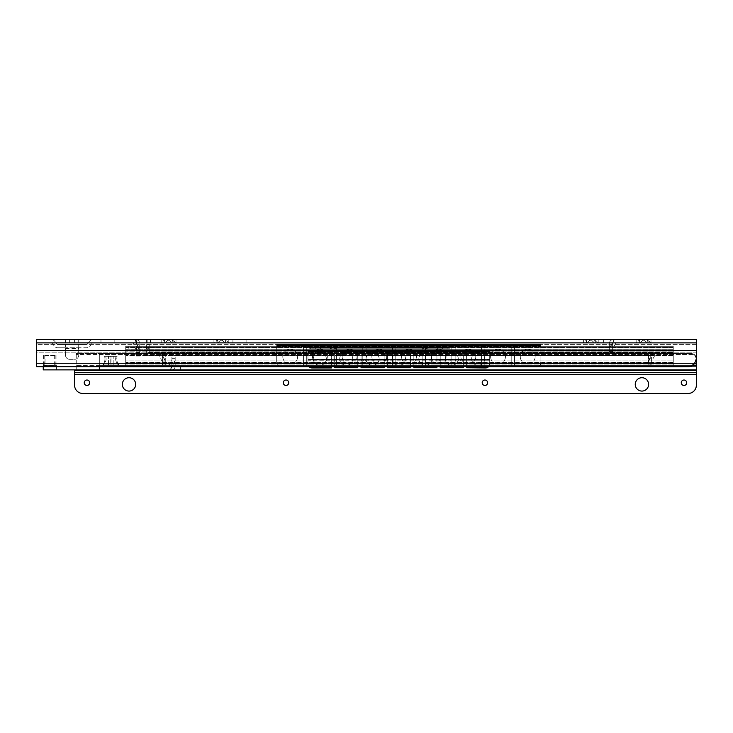 <?xml version="1.0" encoding="UTF-8"?>
<svg xmlns="http://www.w3.org/2000/svg" width="733" height="733" viewBox="0 0 733 733"><rect width="100%" height="100%" fill="white"/><g stroke="black" fill="none" stroke-linecap="round" stroke-linejoin="round"><path stroke-width="0.55" stroke-dasharray="3.67 2.75" d="M696.35 344.418L696.35 352.197L696.35 342.833L696.35 344.418L36.65 344.418L36.65 342.833L36.65 352.197L36.65 344.418L696.35 344.418M43.247 366.747L43.247 365.346L56.441 365.346L56.441 369.881L56.441 366.582L76.232 366.582L76.232 369.881L76.232 363.504L104.269 363.504L103.637 364.933L118.801 364.933L102.932 364.933L118.801 364.933C116.968 362.505 116.4 359.646 117.088 356.357L104.645 356.357L117.088 356.357C116.4 359.646 116.968 362.505 118.801 364.933L102.932 364.933C104.764 362.505 105.332 359.646 104.645 356.357C105.332 359.646 104.764 362.505 102.932 364.933L107.357 364.933L103.637 364.933L104.269 363.504C106.056 361.516 106.514 359.133 105.625 356.357C106.514 359.133 106.056 361.516 104.269 363.504L99.322 363.504L99.322 354.46L694.261 354.46L76.232 354.46L76.232 353.553L691.402 353.553C694.408 353.865 696.057 355.514 696.35 358.501C696.057 355.514 694.408 353.865 691.402 353.553L694.261 354.46L696.35 358.501L694.261 354.46L691.402 353.553L76.232 353.553L76.232 365.245L696.35 365.245L696.35 358.501L696.35 366.582L696.35 365.245L99.322 365.245L99.322 366.582L43.247 366.582L56.441 366.582L56.441 365.346L43.247 365.346L43.247 369.881L696.35 369.881L696.35 358.501L694.646 363.522L696.35 358.501L696.35 352.197L36.65 352.197L36.65 363.522L36.65 352.197L696.35 352.197M689.029 366.692C693.052 366.188 695.489 363.458 696.35 358.501L696.35 339.535L36.65 339.535L36.65 366.692L689.029 366.692L694.646 363.522C692.997 365.611 690.816 366.692 688.104 366.747M614.162 339.535L613.475 339.535L614.162 339.535L609.352 348.432L609.352 343.658C609.59 341.092 610.965 339.718 613.475 339.535L605.018 339.535L613.475 339.535C610.965 339.718 609.59 341.092 609.352 343.658L609.352 351.574L609.352 343.658A4.123 4.123 0 0 1 609.435 342.833L612.651 342.833C617.433 342.833 617.433 342.833 612.651 342.833C617.433 342.833 617.433 342.833 612.651 342.833L612.651 349.925L612.651 342.833L612.651 348.935L612.651 342.833L612.651 348.935L612.651 342.833L609.435 342.833A4.123 4.123 0 0 1 613.475 339.535A4.123 4.123 0 0 0 609.352 343.658L609.352 348.432L614.162 339.535M605.018 339.535L603.369 339.535L605.018 339.535L605.018 342.833L603.369 342.833L605.018 342.833L605.018 339.535M135.238 339.535L139.728 350.86L135.238 339.535M135.605 339.535L150.448 339.535L136.43 339.535L136.43 342.833L147.15 342.833L133.131 342.833L136.43 342.833L133.131 342.833L136.43 342.833L136.43 351.904L136.43 339.535L136.43 342.833L136.43 339.535L135.605 339.535A4.123 4.123 0 0 1 139.728 343.658C139.49 341.083 138.116 339.709 135.605 339.535A4.123 4.123 0 0 1 139.728 343.658L139.728 352.729L139.728 343.658C139.49 341.083 138.116 339.709 135.605 339.535M107.568 339.535L100.971 339.535L107.568 339.535M239.508 339.535L246.105 339.535L239.508 339.535M78.706 339.535L50.998 339.535L93.219 339.535L78.706 339.535L78.706 342.833L55.974 342.833L88.244 342.833L78.706 342.833L78.706 339.535M639.689 339.535L642.319 339.535L638.434 339.535L639.689 339.535L639.689 340.772L638.434 340.772L636.152 342.833L647.285 342.833L636.152 342.833L638.434 340.772L639.689 340.772L639.689 339.535M638.434 339.535L636.152 339.535L638.434 339.535L638.434 340.772L638.434 339.535M644.829 339.535L648.109 339.535L644.829 339.535L644.829 340.772L647.285 342.833L650.996 342.833L647.285 342.833L648.109 342.164L647.459 340.772L648.109 342.164L647.285 342.833L644.829 340.772L642.319 340.772L639.863 342.833L642.319 340.772L644.829 340.772L644.829 339.535M647.459 339.535L648.714 339.535L647.459 339.535L647.459 340.772L648.714 340.772L650.996 342.833L648.714 340.772L647.459 340.772L647.459 339.535M648.714 339.535L650.996 339.535L648.714 339.535L648.714 340.772L648.714 339.535M586.913 339.535L589.543 339.535L585.658 339.535L586.913 339.535L586.913 340.772L585.658 340.772L583.376 342.833L594.509 342.833L583.376 342.833L585.658 340.772L586.913 340.772L586.913 339.535M585.658 339.535L583.376 339.535L585.658 339.535L585.658 340.772L585.658 339.535M592.053 339.535L595.333 339.535L592.053 339.535L592.053 340.772L594.509 342.833L598.22 342.833L594.509 342.833L595.333 342.164L594.683 340.772L595.333 342.164L594.509 342.833L592.053 340.772L589.543 340.772L587.087 342.833L589.543 340.772L592.053 340.772L592.053 339.535M594.683 339.535L595.938 339.535L594.683 339.535L594.683 340.772L595.938 340.772L598.22 342.833L595.938 340.772L594.683 340.772L594.683 339.535M595.938 339.535L598.22 339.535L595.938 339.535L595.938 340.772L595.938 339.535M217.481 339.535L220.111 339.535L216.226 339.535L217.481 339.535L217.481 340.772L216.226 340.772L213.944 342.833L225.077 342.833L213.944 342.833L216.226 340.772L217.481 340.772L217.481 339.535M216.226 339.535L213.944 339.535L216.226 339.535L216.226 340.772L216.226 339.535M222.621 339.535L225.901 339.535L222.621 339.535L222.621 340.772L225.077 342.833L228.788 342.833L225.077 342.833L225.901 342.164L225.251 340.772L225.901 342.164L225.077 342.833L222.621 340.772L220.111 340.772L217.655 342.833L220.111 340.772L222.621 340.772L222.621 339.535M225.251 339.535L226.506 339.535L225.251 339.535L225.251 340.772L226.506 340.772L228.788 342.833L226.506 340.772L225.251 340.772L225.251 339.535M226.506 339.535L228.788 339.535L226.506 339.535L226.506 340.772L226.506 339.535M164.705 339.535L167.335 339.535L163.45 339.535L164.705 339.535L164.705 340.772L163.45 340.772L161.168 342.833L172.301 342.833L161.168 342.833L163.45 340.772L164.705 340.772L164.705 339.535M163.45 339.535L161.168 339.535L163.45 339.535L163.45 340.772L163.45 339.535M169.845 339.535L173.125 339.535L169.845 339.535L169.845 340.772L172.301 342.833L176.012 342.833L172.301 342.833L173.125 342.164L172.475 340.772L173.125 342.164L172.301 342.833L169.845 340.772L167.335 340.772L164.879 342.833L167.335 340.772L169.845 340.772L169.845 339.535M172.475 339.535L173.73 339.535L172.475 339.535L172.475 340.772L173.73 340.772L176.012 342.833L173.73 340.772L172.475 340.772L172.475 339.535M173.73 339.535L176.012 339.535L173.73 339.535L173.73 340.772L173.73 339.535M36.65 366.747L36.65 363.522L694.646 363.522L36.65 363.522L36.65 366.692M696.35 342.833L36.65 342.833L696.35 342.833M150.448 342.833L147.15 342.833L150.448 342.833L150.448 339.535L150.448 342.833M107.568 342.833L100.971 342.833L107.568 342.833M239.508 342.833L246.105 342.833L239.508 342.833M88.244 342.833L93.219 342.833L88.244 342.833L89.298 341.468A4.948 4.948 0 0 1 93.219 339.535A4.948 4.948 0 0 0 89.298 341.468L87.227 344.162A0.825 0.825 0 0 1 86.567 344.483L78.706 344.483L78.706 347.781L78.706 344.483L57.65 344.483A0.825 0.825 0 0 1 56.991 344.162L54.92 341.468A4.948 4.948 0 0 0 50.998 339.535A4.948 4.948 0 0 1 54.92 341.468L55.974 342.833L50.998 342.833L55.974 342.833L56.991 344.162A0.825 0.825 0 0 0 57.65 344.483L86.567 344.483A0.825 0.825 0 0 0 87.227 344.162L88.244 342.833M612.651 351.574L612.651 349.925L612.651 351.574L609.352 351.574L612.651 351.574M603.369 339.535L603.369 342.833L603.369 339.535M146.325 342.833L146.325 339.535L146.325 342.833M139.728 356.027L139.728 352.729L139.728 356.027L136.43 356.027L136.43 352.729L136.43 356.027L139.728 356.027M136.43 351.904L139.728 351.904L136.43 351.904L136.43 352.729L136.43 351.904L139.728 351.904L136.43 351.904M65.512 342.833L65.512 339.535L65.512 342.833M78.706 348.606L78.706 355.203L78.706 347.781L86.567 347.781A4.123 4.123 0 0 0 89.838 346.168L91.909 343.475A1.649 1.649 0 0 1 93.219 342.833A1.649 1.649 0 0 0 91.909 343.475L89.838 346.168A4.123 4.123 0 0 1 86.567 347.781L57.65 347.781L65.512 347.781L65.512 344.483L65.512 348.606L78.706 348.606L78.706 347.781L65.512 347.781L65.512 355.203L65.512 348.606M50.998 342.833A1.649 1.649 0 0 1 52.309 343.475L54.379 346.168A4.123 4.123 0 0 0 57.65 347.781A4.123 4.123 0 0 1 54.379 346.168L52.309 343.475A1.649 1.649 0 0 0 50.998 342.833M69.635 359.326A4.123 4.123 0 0 1 65.512 355.203A4.123 4.123 0 0 0 69.635 359.326L74.583 359.326L69.635 359.326M78.706 355.203A4.123 4.123 0 0 1 74.583 359.326A4.123 4.123 0 0 0 78.706 355.203M639.863 342.833L639.039 342.164L639.689 340.772L639.039 342.164L639.863 342.833M642.319 340.772L642.319 339.535L642.319 340.772M587.087 342.833L586.263 342.164L586.913 340.772L586.263 342.164L587.087 342.833M589.543 340.772L589.543 339.535L589.543 340.772M217.655 342.833L216.831 342.164L217.481 340.772L216.831 342.164L217.655 342.833M220.111 340.772L220.111 339.535L220.111 340.772M164.879 342.833L164.055 342.164L164.705 340.772L164.055 342.164L164.879 342.833M167.335 340.772L167.335 339.535L167.335 340.772M514.52 366.747L514.52 344.07L514.52 366.665L536.785 366.665A4.123 4.086 0 0 0 540.908 362.578A4.123 4.086 0 0 1 536.785 366.665L514.52 366.665L514.52 346.031L514.52 366.821L536.785 366.821A4.123 4.086 180 0 0 540.908 362.734L540.908 344.07L484.834 344.07L484.834 345.866L484.834 344.07L455.147 344.07L455.147 345.866L455.147 344.07L425.461 344.07L425.461 345.866L425.461 344.07L395.774 344.07L395.774 345.866L395.774 344.07L366.088 344.07L366.088 345.866L366.088 344.07L336.401 344.07L336.401 345.866L336.401 344.07L306.715 344.07L306.715 345.866L306.715 344.07L276.698 344.07L276.698 362.734A4.123 4.086 180 0 0 280.821 366.821L303.416 366.821L303.416 344.07L303.416 366.665L280.821 366.665A4.123 4.086 0 0 1 276.698 362.578L276.698 345.866L276.698 362.578A4.123 4.086 0 0 0 280.821 366.665L303.416 366.747M484.834 366.747L484.834 345.866L484.834 366.665L511.222 366.665L511.222 344.07L511.222 366.821L511.222 346.031L511.222 366.821L484.834 366.821L511.222 366.747M455.147 366.747L455.147 345.866L455.147 366.665L481.535 366.665L481.535 344.07L481.535 366.821L481.535 346.031L481.535 366.821L455.147 366.821L481.535 366.747M425.461 366.747L425.461 345.866L425.461 366.665L451.849 366.665L451.849 344.07L451.849 366.821L451.849 346.031L451.849 366.821L425.461 366.821L451.849 366.747M395.774 366.747L395.774 345.866L395.774 366.665L422.162 366.665L422.162 344.07L422.162 366.821L422.162 346.031L422.162 366.821L395.774 366.821L422.162 366.747M366.088 366.747L366.088 345.866L366.088 366.665L392.476 366.665L392.476 344.07L392.476 366.821L392.476 346.031L392.476 366.821L366.088 366.821L392.476 366.747M336.401 366.747L336.401 345.866L336.401 366.665L362.789 366.665L362.789 344.07L362.789 366.821L362.789 346.031L362.789 366.821L336.401 366.821L362.789 366.747M306.715 366.747L306.715 345.866L306.715 366.665L333.103 366.665L333.103 344.07L333.103 366.821L333.103 346.031L333.103 366.821L306.715 366.821L333.103 366.747M514.52 345.307L514.52 344.07L540.908 344.07L540.908 345.307L514.52 345.307L514.52 346.031L514.52 345.307L484.834 345.307L484.834 366.821L484.834 345.307L455.147 345.307L455.147 366.821L455.147 345.307L425.461 345.307L425.461 366.821L425.461 345.307L395.774 345.307L395.774 366.821L395.774 345.307L366.088 345.307L366.088 366.821L366.088 345.307L336.401 345.307L336.401 366.821L336.401 345.307L306.715 345.307L306.715 366.821L306.715 345.307L303.416 345.307L303.416 366.821L303.416 345.307L276.698 345.307L276.698 346.709L276.698 345.307L309.024 345.307L309.024 344.07L309.024 345.078L309.024 344.07L305.725 344.07L452.508 344.07L449.21 344.07L449.21 347.13L449.21 344.07L309.024 344.07L309.024 347.763L309.024 345.307L305.725 345.307L305.725 344.07L276.698 344.07L276.698 345.307L276.698 344.07L305.725 344.07L305.725 345.307L276.698 345.307L276.698 344.07L276.698 345.509L540.908 345.307L540.908 346.709L540.908 344.07L276.698 344.07L276.698 346.709L276.698 344.07L276.698 345.307L540.908 345.307L449.21 345.307L449.21 344.07L449.21 345.307L452.508 345.307L452.508 344.07L540.908 344.07L540.908 345.307L452.508 345.307L452.508 344.07L540.908 344.07L540.908 346.709L540.908 344.07L276.698 344.07L276.698 345.307L540.908 345.509L276.698 345.509L276.698 344.574L276.698 345.509L540.908 345.509L276.698 345.509L540.908 345.509L540.908 344.07L540.908 346.031L540.908 345.307L514.52 345.307L514.52 344.07L484.834 344.07L484.834 345.307L484.834 344.07L455.147 344.07L455.147 345.307L455.147 344.07L425.461 344.07L425.461 345.307L425.461 344.07L395.774 344.07L395.774 345.307L395.774 344.07L366.088 344.07L366.088 345.307L366.088 344.07L336.401 344.07L336.401 345.307L336.401 344.07L306.715 344.07L306.715 345.307L306.715 344.07L276.698 344.07L276.698 345.307L333.103 345.307L333.103 346.031L333.103 344.07L333.103 345.307L362.789 345.307L362.789 346.031L362.789 344.07L362.789 345.307L392.476 345.307L392.476 346.031L392.476 344.07L392.476 345.307L422.162 345.307L422.162 346.031L422.162 344.07L422.162 345.307L451.849 345.307L451.849 346.031L451.849 344.07L451.849 345.307L481.535 345.307L481.535 346.031L481.535 344.07L481.535 345.307L511.222 345.307L511.222 346.031L511.222 344.07L511.222 345.307L514.52 345.307M280.043 366.747A4.123 4.086 180 0 1 276.698 362.734L276.698 345.307L540.908 345.307L540.908 344.07L540.908 345.307L540.908 344.07L276.698 344.07L540.908 344.07L540.908 362.734L540.908 346.031L514.52 346.031L540.908 345.866L540.908 362.734A4.123 4.086 180 0 1 537.564 366.747M449.21 345.71L309.024 345.307L449.21 345.307L449.21 348.771L449.21 345.71L309.024 345.71L449.21 345.71M449.21 348.771L449.21 347.13L309.024 347.13L449.21 347.534L449.21 348.771L309.024 348.771L309.024 347.534L312.991 347.534L309.024 347.534L309.024 348.771L309.024 347.763L309.024 348.771L449.21 348.771M309.024 345.078L309.024 347.13L309.024 345.078L449.21 345.078L309.024 345.078M312.991 347.534L320.568 347.534L312.991 347.534L312.991 348.771L315.621 348.771L310.673 348.771L312.991 348.771L312.991 347.534M330.464 347.534L320.568 347.534L331.701 347.534L330.464 347.534L330.464 348.771L335.412 348.771L320.568 348.771L330.464 348.771L330.464 347.534M334.587 347.534L331.701 347.534L335.412 347.534L334.587 347.534L334.587 348.771L334.587 347.534M445.756 347.534L437.665 347.534L445.756 347.534L445.756 348.771L442.613 348.771L445.756 348.771L445.756 347.534M427.77 347.534L437.665 347.534L426.533 347.534L427.77 347.534L427.77 348.771L426.533 348.771L426.533 347.534L423.647 347.534L426.533 347.534L426.533 348.771L422.822 348.771L422.822 347.534L423.647 347.534L422.822 347.534L422.822 348.771L427.77 348.771L427.77 347.534M447.561 348.771L445.756 348.771L447.561 348.771L447.561 347.534L447.561 348.771M437.665 348.771L437.665 347.534L437.665 348.771L427.77 348.771L437.665 348.771L437.665 347.534L437.665 348.771L442.613 348.771L437.665 348.771M315.621 348.771L320.568 348.771L315.621 348.771L315.621 347.534L315.621 348.771M320.568 348.771L320.568 347.534L320.568 348.771M331.701 348.771L331.701 347.534L331.701 348.771M335.412 348.771L335.412 347.534L335.412 348.771M540.908 344.574L540.908 345.509L540.908 344.574L276.698 344.574L540.908 344.574M276.698 345.866L303.416 345.866L276.698 345.866M303.416 345.307L303.416 344.07L303.416 345.307M673.26 362.166L673.26 355.368L673.26 362.166L125.709 362.166L125.709 363.595L125.709 355.368L125.709 362.166L673.26 362.166M125.709 366.747L125.709 362.652L125.709 366.912L673.26 366.912L125.709 366.912L673.26 366.912L673.26 346.297L673.26 366.747M673.26 355.697L673.26 352.399L673.26 355.697L651.408 355.697C656.182 355.697 656.182 355.697 651.408 355.697C656.182 355.697 656.182 355.697 651.408 355.697L651.408 362.624L651.408 355.679L340.112 355.34L648.549 355.679A3.299 3.299 0 0 0 648.522 356.11C648.705 354.057 649.805 352.958 651.82 352.811L644.481 352.811L651.82 352.811C649.805 352.958 648.705 354.057 648.522 356.11L648.522 360.416C648.522 361.845 648.522 361.845 648.522 360.416C648.522 361.845 648.522 361.845 648.522 360.416L652.929 352.811L648.522 360.416L648.522 356.11L648.522 364.274L651.408 364.274L651.408 362.624L651.408 364.274L648.522 364.274L648.522 356.11A3.299 3.299 0 0 1 651.82 352.811A3.299 3.299 0 0 0 648.549 355.679L673.26 355.697M125.709 363.595L125.709 366.912L125.709 363.595L673.26 363.614L125.709 363.595M125.709 360.883L125.709 350.292L125.709 360.883L673.26 360.883L125.709 360.883M125.709 350.292L125.709 347.451L125.709 350.292L673.26 350.292L125.709 350.292M673.26 347.451L125.709 347.451L125.709 364.026L125.709 346.297L125.709 364.026L125.709 347.451L673.26 347.451M673.26 350.337L125.709 350.337L673.26 350.337M673.26 364.026L125.709 364.026L673.26 364.026M673.26 346.297L125.709 346.297L125.709 350.007L125.709 349.183L673.26 349.183L146.737 349.183L149.211 349.183L148.359 350.392L149.202 349.183L673.26 349.183L125.709 349.183L128.183 349.183L125.709 349.183L125.709 346.297L673.26 346.297L148.744 346.297L147.122 347.918L147.782 347.36L147.782 351.263L148.744 346.297L148.359 347.076L148.744 346.297L146.737 346.297L673.26 346.297M128.183 346.297L146.737 346.297L128.183 346.297L128.183 349.183L146.737 349.183L128.183 349.183L128.183 346.297M125.709 350.007L125.709 355.368L125.709 350.007L673.26 350.007L149.211 350.007L149.211 347.918L147.122 347.918L146.325 346.938L147.122 347.918L149.211 347.918L149.211 352.811L149.211 350.007L673.26 350.007L125.709 350.007M147.223 352.399L146.325 355.047L147.223 352.399L673.26 352.399L147.223 352.399M146.325 355.047L146.325 346.938L146.325 355.047M147.782 347.36L148.359 347.076L147.782 351.263L147.782 347.36M149.211 346.379L149.211 347.918L149.211 346.379L146.325 346.379L146.325 346.938L146.325 344.73L146.325 346.379L149.211 346.379L149.211 344.73L149.211 346.379M340.112 352.509L673.26 352.811L340.112 352.509M169.827 352.811L335.696 352.811L162.405 352.811L169.827 352.811L169.827 355.697L162.405 355.697C157.622 355.697 157.622 355.697 162.405 355.697C157.622 355.697 157.622 355.697 162.405 355.697L146.325 355.697L169.827 355.423L169.827 352.811L162.405 352.811L162.405 355.423L162.405 352.811L169.827 352.811L169.827 355.697L169.827 352.811M149.211 352.811L162.405 352.811L149.211 352.811M625.432 355.697L615.537 355.697L632.029 355.697L625.432 355.697L625.432 352.811L632.029 352.811L625.432 352.811L625.432 355.697M333.68 355.697L169.827 355.697L333.68 355.697M241.157 355.697L247.754 355.697L241.157 355.697M161.123 352.811L162.405 352.811L161.123 352.811L165.292 360.618L161.123 352.811M377.513 352.811L383.817 352.811L377.513 352.811M644.481 352.811L642.832 352.811L644.481 352.811L644.481 355.679L644.481 352.811M622.134 352.811L615.537 352.811L622.134 352.811L622.134 355.697L622.134 352.811M241.157 352.811L247.754 352.811L241.157 352.811M642.832 352.811L642.832 355.697L642.832 352.811M165.292 356.522C165.081 354.213 163.844 352.976 161.581 352.811A3.711 3.711 0 0 1 162.405 352.903L162.405 361.965L162.405 352.903A3.711 3.711 0 0 1 165.292 356.522L165.292 360.618L165.292 356.522A3.711 3.711 0 0 0 161.581 352.811C163.844 352.976 165.081 354.213 165.292 356.522L165.292 363.119L165.292 356.522M165.292 364.768L165.292 363.119L165.292 364.768L162.405 364.768L162.405 363.119L162.405 364.768L165.292 364.768M162.405 361.965L165.292 361.965L162.405 361.965L165.292 361.965L162.405 361.965L162.405 363.119L162.405 361.965M171.806 352.811L171.806 355.697L171.806 352.811M149.211 344.73L146.325 344.73L149.211 344.73M309.326 366.912A4.123 4.068 180 0 1 307.952 363.88L307.952 351.849L307.952 363.88A4.123 4.068 180 0 0 312.075 367.948L331.371 367.948L331.371 351.162L334.669 351.162L334.669 349.925L334.669 367.948L334.669 351.849L334.669 367.948L357.759 367.948L357.759 351.162L361.057 351.162L361.057 349.925L361.057 367.948L361.057 351.849L361.057 367.948L384.147 367.948L384.147 351.162L387.445 351.162L387.445 349.925L387.445 367.948L387.445 351.849L387.445 367.948L410.535 367.948L410.535 351.162L413.833 351.162L413.833 349.925L413.833 367.948L413.833 351.849L413.833 367.948L436.923 367.948L436.923 351.162L440.221 351.162L440.221 349.925L440.221 367.948L440.221 351.849L440.221 367.948L463.311 367.948L463.311 351.162L465.785 351.162L331.371 351.162L331.371 349.925L307.952 349.925L307.952 359.152L307.952 349.925L489.699 349.925L307.952 349.925L489.699 349.925L489.699 351.162L465.785 351.162L466.609 351.162L466.609 349.925L489.699 349.925L489.699 363.88L489.699 351.849L466.609 351.849L466.609 367.948L485.576 367.948A4.123 4.068 180 0 0 489.699 363.88L489.699 351.162L466.609 351.162L466.609 367.948L466.609 349.925L466.609 366.912M466.609 367.737L485.576 367.737A4.123 4.068 0 0 0 489.699 363.669L489.699 351.638L466.609 351.849L466.609 349.925L463.311 349.925L463.311 351.638L463.311 349.925L436.923 349.925L436.923 351.638L436.923 349.925L410.535 349.925L410.535 351.638L410.535 349.925L384.147 349.925L384.147 351.638L384.147 349.925L357.759 349.925L357.759 351.638L357.759 349.925L331.371 349.925L331.371 366.912M440.221 367.737L463.311 367.737L463.311 351.638L463.311 366.912M413.833 367.737L436.923 367.737L436.923 351.638L436.923 366.912M387.445 367.737L410.535 367.737L410.535 351.638L410.535 366.912M361.057 367.737L384.147 367.737L384.147 351.638L384.147 366.912M331.371 367.737L331.371 349.925L331.371 367.948L312.075 367.737A4.123 4.068 0 0 1 307.952 363.669L307.952 349.925L307.952 363.669A4.123 4.068 0 0 0 309.583 366.912M334.669 367.737L357.759 367.737L357.759 351.638L357.759 366.912M440.221 366.912L440.221 351.638L463.311 351.638L440.221 351.638L440.221 349.925L440.221 351.849L440.221 351.162L463.311 351.162L463.311 349.925L463.311 367.737M413.833 366.912L413.833 351.638L436.923 351.638L413.833 351.638L413.833 349.925L413.833 351.849L413.833 351.162L436.923 351.162L436.923 349.925L436.923 367.737M387.445 366.912L387.445 351.638L410.535 351.638L387.445 351.638L387.445 349.925L387.445 351.849L387.445 351.162L410.535 351.162L410.535 349.925L410.535 367.737M361.057 366.912L361.057 351.638L384.147 351.638L361.057 351.638L361.057 349.925L361.057 351.849L361.057 351.162L384.147 351.162L384.147 349.925L384.147 367.737M334.669 366.912L334.669 351.638L357.759 351.638L334.669 351.638L334.669 349.925L334.669 351.849L334.669 351.162L357.759 351.162L357.759 349.925L357.759 367.737M331.371 351.162L307.952 351.162L307.952 360.755L462.807 360.81L361.232 360.81L363.366 360.81L360.068 360.755L360.068 359.417L489.699 359.417L489.699 360.755L489.699 359.152L307.952 359.152L307.952 359.766L307.952 351.162L489.699 351.162L489.699 360.755L489.699 351.162L307.952 351.162L307.952 349.925L307.952 351.162L331.371 351.162M489.699 350.97L489.699 351.583L307.952 351.583L307.952 350.97L307.952 351.583L489.699 351.583L489.699 350.97L489.699 359.766L489.699 350.97L307.952 350.97L489.699 350.97M462.321 360.81L462.321 359.573L458.354 359.573L462.321 359.573L462.321 360.81L462.321 359.573L462.321 360.81L460.672 360.81L462.321 360.81M361.717 359.573L365.685 359.573L361.717 359.573L361.717 360.81L361.717 359.573M365.685 359.573L373.262 359.573L365.685 359.573L365.685 360.81L368.314 360.81L363.366 360.81L365.685 360.81L365.685 359.573M383.157 359.573L373.262 359.573L384.394 359.573L383.157 359.573L383.157 360.81L388.105 360.81L373.262 360.81L383.157 360.81L383.157 359.573M387.281 359.573L384.394 359.573L388.105 359.573L387.281 359.573L387.281 360.81L387.281 359.573M458.354 359.573L450.777 359.573L458.354 359.573L458.354 360.81L455.724 360.81L458.354 360.81L458.354 359.573M440.881 359.573L450.777 359.573L439.644 359.573L440.881 359.573L440.881 360.81L439.644 360.81L439.644 359.573L436.758 359.573L439.644 359.573L439.644 360.81L435.933 360.81L435.933 359.573L436.758 359.573L435.933 359.573L435.933 360.81L440.881 360.81L440.881 359.573M460.672 360.81L458.354 360.81L460.672 360.81L460.672 359.573L460.672 360.81M450.777 360.81L450.777 359.573L450.777 360.81L440.881 360.81L450.777 360.81L450.777 359.573L450.777 360.81L455.724 360.81L450.777 360.81M368.314 360.81L373.262 360.81L368.314 360.81L368.314 359.573L368.314 360.81M307.952 360.755L307.952 359.766L489.699 359.766L307.952 359.766L307.952 359.152L360.068 359.417L360.068 360.755L307.952 360.755L307.952 359.417L307.952 360.755M463.971 360.755L489.699 360.755L463.971 360.755L463.971 359.417L463.971 360.755M373.262 360.81L373.262 359.573L373.262 360.81M384.394 360.81L384.394 359.573L384.394 360.81M388.105 360.81L388.105 359.573L388.105 360.81M489.699 349.925L489.699 351.162L489.699 349.925M307.952 349.925L307.952 351.162L307.952 349.925M488.068 366.912A4.123 4.068 0 0 0 489.699 363.669L489.699 363.88A4.123 4.068 180 0 1 488.325 366.912M107.357 364.933L110.985 364.933L110.985 356.357L105.625 356.357L116.107 356.357C115.218 359.133 115.677 361.516 117.463 363.504C115.677 361.516 115.218 359.133 116.107 356.357L104.645 356.357L110.747 356.357L110.747 364.933L107.357 364.933M114.375 364.933L110.985 364.933L110.985 356.357L110.985 364.933L118.095 364.933L117.463 363.504L118.095 364.933L114.375 364.933M99.322 365.245L99.322 354.46M99.322 363.504L99.322 366.747M99.322 369.881L99.322 366.582L696.35 366.582L76.232 366.582L76.232 365.245M175.16 366.582L171.888 366.582C167.097 366.582 167.097 366.582 171.888 366.582C167.097 366.582 167.097 366.582 171.888 366.582L171.888 358.666L171.888 366.582L171.888 360.15L171.888 366.582L171.888 360.15L171.888 366.582L175.16 366.582A3.711 3.711 0 0 1 171.476 369.881L180.345 369.881L171.476 369.881C173.739 369.716 174.976 368.479 175.187 366.17C174.976 368.479 173.739 369.716 171.476 369.881A3.711 3.711 0 0 0 175.187 366.17L175.187 358.666L175.187 366.17A3.711 3.711 0 0 1 175.16 366.582M181.995 366.582L180.345 366.582L181.995 366.582L181.995 369.881L180.345 369.881L181.995 369.881L181.995 366.582M658.738 366.582L684.485 366.582L658.738 366.582A4.123 4.123 0 0 1 660.534 366.995A0.825 0.825 0 0 0 660.891 367.077L682.331 367.077A0.825 0.825 0 0 0 682.689 366.995A4.123 4.123 0 0 1 684.485 366.582M394.858 366.582L420.605 366.582L394.858 366.582A4.123 4.123 0 0 1 396.654 366.995A0.825 0.825 0 0 0 397.011 367.077L418.451 367.077A0.825 0.825 0 0 0 418.809 366.995A4.123 4.123 0 0 1 420.605 366.582M130.978 366.582L156.725 366.582L130.978 366.582A4.123 4.123 0 0 1 132.774 366.995A0.825 0.825 0 0 0 133.131 367.077L154.571 367.077A0.825 0.825 0 0 0 154.929 366.995A4.123 4.123 0 0 1 156.725 366.582M658.738 369.881L684.485 369.881L658.738 369.881M394.858 369.881L420.605 369.881L394.858 369.881M130.978 369.881L156.725 369.881L130.978 369.881M171.888 357.017L171.888 358.666L171.888 357.017L175.187 357.017L175.187 358.666L175.187 357.017L171.888 357.017M45.025 355.45L56.056 355.45L45.025 355.45L45.025 365.346M56.001 365.346L45.822 365.346L56.001 365.346L56.001 355.45M76.232 354.46L76.232 363.504M103.637 364.933L118.095 364.933L103.637 364.933M691.402 353.553L99.322 353.553L691.402 353.553M660.891 370.376L682.331 370.376L660.891 370.376M397.011 370.376L418.451 370.376L397.011 370.376M133.131 370.376L154.571 370.376L133.131 370.376M660.891 367.077L682.331 367.077M397.011 367.077L418.451 367.077M133.131 367.077L154.571 367.077M696.35 370.376L696.35 385.219A8.246 8.246 0 0 1 688.104 393.465L82.829 393.465A8.246 8.246 0 0 1 74.583 385.219L74.583 370.376L696.35 370.376M89.673 382.745A2.721 2.721 0 0 1 86.952 385.466A2.721 2.721 0 0 1 84.231 382.745A2.721 2.721 0 0 1 86.952 380.024A2.721 2.721 0 0 1 89.673 382.745M288.738 382.745A2.721 2.721 0 0 1 286.017 385.466A2.721 2.721 0 0 1 283.295 382.745A2.721 2.721 0 0 1 286.017 380.024A2.721 2.721 0 0 1 288.738 382.745M487.637 382.745A2.721 2.721 0 0 1 484.916 385.466A2.721 2.721 0 0 1 482.195 382.745A2.721 2.721 0 0 1 484.916 380.024A2.721 2.721 0 0 1 487.637 382.745M686.702 382.745A2.721 2.721 0 0 1 683.981 385.466A2.721 2.721 0 0 1 681.259 382.745A2.721 2.721 0 0 1 683.981 380.024A2.721 2.721 0 0 1 686.702 382.745M648.604 384.394A6.679 6.679 0 0 1 641.925 391.074A6.679 6.679 0 0 1 635.245 384.394A6.679 6.679 0 0 1 641.925 377.715A6.679 6.679 0 0 1 648.604 384.394M135.687 384.394A6.679 6.679 0 0 1 129.008 391.074A6.679 6.679 0 0 1 122.329 384.394A6.679 6.679 0 0 1 129.008 377.715A6.679 6.679 0 0 1 135.687 384.394M696.35 372.685L74.583 372.685M696.35 350.328L36.65 350.328M696.35 342.879L36.65 342.879M609.352 349.925L612.651 349.925L609.352 349.925M147.15 339.535L147.15 342.833L147.15 339.535M136.43 352.729L139.728 352.729L136.43 352.729M69.635 339.535L69.635 342.833M74.583 339.535L74.583 342.833M540.908 345.866L514.52 345.866L540.908 345.866M511.222 345.866L484.834 345.866L511.222 345.866M481.535 345.866L455.147 345.866L481.535 345.866M451.849 345.866L425.461 345.866L451.849 345.866M422.162 345.866L395.774 345.866L422.162 345.866M392.476 345.866L366.088 345.866L392.476 345.866M362.789 345.866L336.401 345.866L362.789 345.866M333.103 345.866L306.715 345.866L333.103 345.866M511.222 346.031L484.834 346.031L511.222 346.031M481.535 346.031L455.147 346.031L481.535 346.031M451.849 346.031L425.461 346.031L451.849 346.031M422.162 346.031L395.774 346.031L422.162 346.031M392.476 346.031L366.088 346.031L392.476 346.031M362.789 346.031L336.401 346.031L362.789 346.031M303.416 346.031L276.698 346.031L303.416 346.031M333.103 346.031L306.715 346.031L333.103 346.031M304.241 345.307L304.241 344.07L304.241 345.307M305.89 345.307L305.89 344.07L305.89 345.307M333.927 345.307L333.927 344.07L333.927 345.307M335.577 345.307L335.577 344.07L335.577 345.307M363.614 345.307L363.614 344.07L363.614 345.307M365.263 345.307L365.263 344.07L365.263 345.307M393.3 345.307L393.3 344.07L393.3 345.307M394.95 345.307L394.95 344.07L394.95 345.307M422.987 345.307L422.987 344.07L422.987 345.307M424.636 345.307L424.636 344.07L424.636 345.307M452.673 345.307L452.673 344.07L452.673 345.307M454.323 345.307L454.323 344.07L454.323 345.307M482.36 345.307L482.36 344.07L482.36 345.307M484.009 345.307L484.009 344.07L484.009 345.307M512.046 345.307L512.046 344.07L512.046 345.307M513.696 345.307L513.696 344.07L513.696 345.307M309.024 347.13L449.21 347.13L309.024 347.13M442.613 348.771L442.613 347.534L442.613 348.771M423.647 348.771L423.647 347.534L423.647 348.771M309.024 347.763L449.21 347.763L309.024 347.763M310.673 348.771L310.673 347.534L310.673 348.771M673.26 363.944L125.709 363.944L673.26 363.944M673.26 362.652L125.709 362.652L673.26 362.652M673.26 351.822L125.709 351.822L673.26 351.822M673.26 349.925L125.709 349.925L673.26 349.925M673.26 353.929L125.709 353.929L673.26 353.929M673.26 347.534L125.709 347.534L673.26 347.534M146.737 349.183L146.737 346.297L146.737 349.183M149.211 351.987L673.26 351.987L149.211 351.987M648.522 362.624L651.408 362.624L648.522 362.624M170.157 352.811L170.157 355.697L170.157 352.811M162.405 363.119L165.292 363.119L162.405 363.119M673.26 355.368L125.709 355.368L673.26 355.368M489.699 351.638L466.609 351.638L489.699 351.638M331.371 351.638L307.952 351.638L331.371 351.638M463.311 351.849L440.221 351.849L463.311 351.849M436.923 351.849L413.833 351.849L436.923 351.849M410.535 351.849L387.445 351.849L410.535 351.849M384.147 351.849L361.057 351.849L384.147 351.849M331.371 351.849L307.952 351.849L331.371 351.849M357.759 351.849L334.669 351.849L357.759 351.849M332.196 351.162L332.196 349.925L332.196 351.162M333.845 351.162L333.845 349.925L333.845 351.162M358.584 351.162L358.584 349.925L358.584 351.162M360.233 351.162L360.233 349.925L360.233 351.162M384.972 351.162L384.972 349.925L384.972 351.162M386.621 351.162L386.621 349.925L386.621 351.162M411.36 351.162L411.36 349.925L411.36 351.162M413.009 351.162L413.009 349.925L413.009 351.162M437.748 351.162L437.748 349.925L437.748 351.162M439.397 351.162L439.397 349.925L439.397 351.162M464.136 351.162L464.136 349.925L464.136 351.162M465.785 351.162L465.785 349.925L465.785 351.162M307.952 359.152L489.699 359.152L307.952 359.152M455.724 360.81L455.724 359.573L455.724 360.81M436.758 360.81L436.758 359.573L436.758 360.81M363.366 360.81L363.366 359.573L363.366 360.81M694.664 363.504L696.35 363.504M180.345 369.881L180.345 366.582L180.345 369.881M175.187 360.599L170.432 369.881L175.187 360.599M175.187 358.666L171.888 358.666L175.187 358.666M43.375 365.346L43.375 355.45M55.122 365.346L55.122 355.45M43.247 365.758L56.441 365.758M44.182 365.346L44.182 355.45M54.288 365.346L54.288 355.45M43.302 365.346L43.302 355.45M55.928 365.346L55.928 355.45M696.35 365.171L76.232 365.171M696.35 365.346L76.232 365.346M108.53 364.933L108.53 356.357L108.53 364.933M113.203 364.933L113.203 356.357L113.203 364.933M692.96 365.171L99.322 365.171M692.703 365.346L99.322 365.346M659.095 369.963L684.127 369.963M395.215 369.963L420.247 369.963M131.335 369.963L156.367 369.963M660.534 366.995L682.689 366.995L660.534 366.995M396.654 366.995L418.809 366.995L396.654 366.995M132.774 366.995L154.929 366.995L132.774 366.995M696.35 374.334L74.583 374.334M614.456 339.535L609.352 348.972M615.949 342.833L612.651 348.935M134.973 339.535L139.728 351.556M136.43 351.08L133.131 342.833M114.165 342.833L114.165 339.535M100.971 342.833L100.971 339.535M246.105 342.833L246.105 339.535M232.911 342.833L232.911 339.535M648.109 342.164L648.109 339.535L648.109 342.164M639.039 342.164L639.039 339.535L639.039 342.164M636.152 342.833L636.152 339.535M650.996 342.833L650.996 339.535M595.333 342.164L595.333 339.535L595.333 342.164M586.263 342.164L586.263 339.535L586.263 342.164M583.376 342.833L583.376 339.535M598.22 342.833L598.22 339.535M225.901 342.164L225.901 339.535L225.901 342.164M216.831 342.164L216.831 339.535L216.831 342.164M213.944 342.833L213.944 339.535M228.788 342.833L228.788 339.535M173.125 342.164L173.125 339.535L173.125 342.164M164.055 342.164L164.055 339.535L164.055 342.164M161.168 342.833L161.168 339.535M176.012 342.833L176.012 339.535M276.698 345.472L540.908 345.472L276.698 345.472M276.698 346.709L540.908 346.709L276.698 346.709M527.714 349.265A7.422 7.422 0 0 0 520.293 356.687A7.422 7.422 0 0 0 527.714 364.109A7.422 7.422 0 0 0 535.136 356.687A7.422 7.422 0 0 0 527.714 349.265A7.422 7.422 0 0 0 520.293 356.687A7.422 7.422 0 0 0 527.714 364.109A7.422 7.422 0 0 0 535.136 356.687A7.422 7.422 0 0 0 527.714 349.265M498.028 349.265A7.422 7.422 0 0 0 490.606 356.687A7.422 7.422 0 0 0 498.028 364.109A7.422 7.422 0 0 0 505.449 356.687A7.422 7.422 0 0 0 498.028 349.265A7.422 7.422 0 0 0 490.606 356.687A7.422 7.422 0 0 0 498.028 364.109A7.422 7.422 0 0 0 505.449 356.687A7.422 7.422 0 0 0 498.028 349.265M468.341 349.265A7.422 7.422 0 0 0 460.92 356.687A7.422 7.422 0 0 0 468.341 364.109A7.422 7.422 0 0 0 475.763 356.687A7.422 7.422 0 0 0 468.341 349.265A7.422 7.422 0 0 0 460.92 356.687A7.422 7.422 0 0 0 468.341 364.109A7.422 7.422 0 0 0 475.763 356.687A7.422 7.422 0 0 0 468.341 349.265M438.655 349.265A7.422 7.422 0 0 0 431.233 356.687A7.422 7.422 0 0 0 438.655 364.109A7.422 7.422 0 0 0 446.076 356.687A7.422 7.422 0 0 0 438.655 349.265A7.422 7.422 0 0 0 431.233 356.687A7.422 7.422 0 0 0 438.655 364.109A7.422 7.422 0 0 0 446.076 356.687A7.422 7.422 0 0 0 438.655 349.265M408.968 349.265A7.422 7.422 0 0 0 401.547 356.687A7.422 7.422 0 0 0 408.968 364.109A7.422 7.422 0 0 0 416.39 356.687A7.422 7.422 0 0 0 408.968 349.265A7.422 7.422 0 0 0 401.547 356.687A7.422 7.422 0 0 0 408.968 364.109A7.422 7.422 0 0 0 416.39 356.687A7.422 7.422 0 0 0 408.968 349.265M379.282 349.265A7.422 7.422 0 0 0 371.86 356.687A7.422 7.422 0 0 0 379.282 364.109A7.422 7.422 0 0 0 386.703 356.687A7.422 7.422 0 0 0 379.282 349.265A7.422 7.422 0 0 0 371.86 356.687A7.422 7.422 0 0 0 379.282 364.109A7.422 7.422 0 0 0 386.703 356.687A7.422 7.422 0 0 0 379.282 349.265M349.595 349.265A7.422 7.422 0 0 0 342.174 356.687A7.422 7.422 0 0 0 349.595 364.109A7.422 7.422 0 0 0 357.017 356.687A7.422 7.422 0 0 0 349.595 349.265A7.422 7.422 0 0 0 342.174 356.687A7.422 7.422 0 0 0 349.595 364.109A7.422 7.422 0 0 0 357.017 356.687A7.422 7.422 0 0 0 349.595 349.265M319.909 349.265A7.422 7.422 0 0 0 312.487 356.687A7.422 7.422 0 0 0 319.909 364.109A7.422 7.422 0 0 0 327.33 356.687A7.422 7.422 0 0 0 319.909 349.265A7.422 7.422 0 0 0 312.487 356.687A7.422 7.422 0 0 0 319.909 364.109A7.422 7.422 0 0 0 327.33 356.687A7.422 7.422 0 0 0 319.909 349.265M290.222 349.265A7.422 7.422 0 0 0 282.801 356.687A7.422 7.422 0 0 0 290.222 364.109A7.422 7.422 0 0 0 297.644 356.687A7.422 7.422 0 0 0 290.222 349.265A7.422 7.422 0 0 0 282.801 356.687A7.422 7.422 0 0 0 290.222 364.109A7.422 7.422 0 0 0 297.644 356.687A7.422 7.422 0 0 0 290.222 349.265M149.211 346.443L149.211 349.183L149.211 346.443M350.832 355.697L350.832 352.811M654.706 355.697L651.408 361.387M362.377 355.697L362.377 352.811M329.392 355.697L329.392 352.811M653.524 352.811L648.522 361.433M165.292 361.158L160.839 352.811M162.405 361.882L159.107 355.697M632.029 352.811L632.029 355.697M615.537 352.811L615.537 355.697M247.754 355.697L247.754 352.811M234.56 355.697L234.56 352.811M383.817 355.697L383.817 352.811M478.154 352.316A6.515 6.515 0 0 0 471.64 358.831A6.515 6.515 0 0 0 478.154 365.346A6.515 6.515 0 0 0 484.669 358.831A6.515 6.515 0 0 0 478.154 352.316A6.515 6.515 0 0 0 471.64 358.831A6.515 6.515 0 0 0 478.154 365.346A6.515 6.515 0 0 0 484.669 358.831A6.515 6.515 0 0 0 478.154 352.316M451.766 352.316A6.515 6.515 0 0 0 445.252 358.831A6.515 6.515 0 0 0 451.766 365.346A6.515 6.515 0 0 0 458.281 358.831A6.515 6.515 0 0 0 451.766 352.316A6.515 6.515 0 0 0 445.252 358.831A6.515 6.515 0 0 0 451.766 365.346A6.515 6.515 0 0 0 458.281 358.831A6.515 6.515 0 0 0 451.766 352.316M425.378 352.316A6.515 6.515 0 0 0 418.864 358.831A6.515 6.515 0 0 0 425.378 365.346A6.515 6.515 0 0 0 431.893 358.831A6.515 6.515 0 0 0 425.378 352.316A6.515 6.515 0 0 0 418.864 358.831A6.515 6.515 0 0 0 425.378 365.346A6.515 6.515 0 0 0 431.893 358.831A6.515 6.515 0 0 0 425.378 352.316M398.99 352.316A6.515 6.515 0 0 0 392.476 358.831A6.515 6.515 0 0 0 398.99 365.346A6.515 6.515 0 0 0 405.505 358.831A6.515 6.515 0 0 0 398.99 352.316A6.515 6.515 0 0 0 392.476 358.831A6.515 6.515 0 0 0 398.99 365.346A6.515 6.515 0 0 0 405.505 358.831A6.515 6.515 0 0 0 398.99 352.316M372.602 352.316A6.515 6.515 0 0 0 366.088 358.831A6.515 6.515 0 0 0 372.602 365.346A6.515 6.515 0 0 0 379.117 358.831A6.515 6.515 0 0 0 372.602 352.316A6.515 6.515 0 0 0 366.088 358.831A6.515 6.515 0 0 0 372.602 365.346A6.515 6.515 0 0 0 379.117 358.831A6.515 6.515 0 0 0 372.602 352.316M346.214 352.316A6.515 6.515 0 0 0 339.7 358.831A6.515 6.515 0 0 0 346.214 365.346A6.515 6.515 0 0 0 352.729 358.831A6.515 6.515 0 0 0 346.214 352.316A6.515 6.515 0 0 0 339.7 358.831A6.515 6.515 0 0 0 346.214 365.346A6.515 6.515 0 0 0 352.729 358.831A6.515 6.515 0 0 0 346.214 352.316M319.826 352.316A6.515 6.515 0 0 0 313.312 358.831A6.515 6.515 0 0 0 319.826 365.346A6.515 6.515 0 0 0 326.341 358.831A6.515 6.515 0 0 0 319.826 352.316A6.515 6.515 0 0 0 313.312 358.831A6.515 6.515 0 0 0 319.826 365.346A6.515 6.515 0 0 0 326.341 358.831A6.515 6.515 0 0 0 319.826 352.316M170.138 369.881L175.187 360.04M168.59 366.582L171.888 360.15M56.056 365.346L56.056 355.45M43.247 365.346L43.247 355.45"/><path stroke-width="1.1" d="M696.35 352.197L696.35 369.881L99.322 369.881L99.322 366.747M696.35 350.328L696.35 358.501C695.076 364.072 692.328 366.821 688.104 366.747L36.65 366.747L36.65 339.535L696.35 339.535L696.35 350.328L36.65 350.328M333.103 366.747L306.715 366.747M537.564 366.747A4.123 4.086 180 0 1 536.785 366.821L514.52 366.747M511.222 366.747L484.834 366.747M481.535 366.747L455.147 366.747M451.849 366.747L425.461 366.747M422.162 366.747L395.774 366.747M392.476 366.747L366.088 366.747M362.789 366.747L336.401 366.747M280.043 366.747A4.123 4.086 180 0 0 280.821 366.821L303.416 366.747M673.26 366.747L125.709 366.747M309.326 366.912A4.123 4.068 180 0 0 312.075 367.948L331.371 367.948L331.371 366.912M466.609 366.912L466.609 367.737L485.576 367.737A4.123 4.068 0 0 0 488.068 366.912M488.325 366.912A4.123 4.068 180 0 1 485.576 367.948L466.609 367.737M309.583 366.912A4.123 4.068 0 0 0 312.075 367.737L331.371 367.737M440.221 366.912L440.221 367.737L463.311 367.737L463.311 366.912M413.833 366.912L413.833 367.737L436.923 367.737L436.923 366.912M387.445 366.912L387.445 367.737L410.535 367.737L410.535 366.912M361.057 366.912L361.057 367.737L384.147 367.737L384.147 366.912M334.669 366.912L334.669 367.737L357.759 367.737L357.759 366.912M463.311 367.737L440.221 367.737M436.923 367.737L413.833 367.737M410.535 367.737L387.445 367.737M384.147 367.737L361.057 367.737M357.759 367.737L334.669 367.737M43.247 366.747L43.247 369.881L99.322 369.881M684.485 369.881A0.825 0.825 0 0 0 684.127 369.963A4.123 4.123 0 0 1 682.331 370.376M658.738 369.881A0.825 0.825 0 0 1 659.095 369.963A4.123 4.123 0 0 0 660.891 370.376M420.605 369.881A0.825 0.825 0 0 0 420.247 369.963A4.123 4.123 0 0 1 418.451 370.376M394.858 369.881A0.825 0.825 0 0 1 395.215 369.963A4.123 4.123 0 0 0 397.011 370.376M156.725 369.881A0.825 0.825 0 0 0 156.367 369.963A4.123 4.123 0 0 1 154.571 370.376M130.978 369.881A0.825 0.825 0 0 1 131.335 369.963A4.123 4.123 0 0 0 133.131 370.376M696.35 385.219L696.35 370.376L74.583 370.376L74.583 385.219A8.246 8.246 0 0 0 82.829 393.465L688.104 393.465A8.246 8.246 0 0 0 696.35 385.219M89.673 382.745A2.721 2.721 0 0 1 86.952 385.466A2.721 2.721 0 0 1 84.231 382.745A2.721 2.721 0 0 1 86.952 380.024A2.721 2.721 0 0 1 89.673 382.745M288.738 382.745A2.721 2.721 0 0 1 286.017 385.466A2.721 2.721 0 0 1 283.295 382.745A2.721 2.721 0 0 1 286.017 380.024A2.721 2.721 0 0 1 288.738 382.745M487.637 382.745A2.721 2.721 0 0 1 484.916 385.466A2.721 2.721 0 0 1 482.195 382.745A2.721 2.721 0 0 1 484.916 380.024A2.721 2.721 0 0 1 487.637 382.745M686.702 382.745A2.721 2.721 0 0 1 683.981 385.466A2.721 2.721 0 0 1 681.259 382.745A2.721 2.721 0 0 1 683.981 380.024A2.721 2.721 0 0 1 686.702 382.745M648.604 384.394A6.679 6.679 0 0 1 641.925 391.074A6.679 6.679 0 0 1 635.245 384.394A6.679 6.679 0 0 1 641.925 377.715A6.679 6.679 0 0 1 648.604 384.394M135.687 384.394A6.679 6.679 0 0 1 129.008 391.074A6.679 6.679 0 0 1 122.329 384.394A6.679 6.679 0 0 1 129.008 377.715A6.679 6.679 0 0 1 135.687 384.394M696.35 372.685L74.583 372.685M696.35 342.879L36.65 342.879M696.35 363.504L694.664 363.504M696.35 365.171L692.96 365.171M696.35 365.346L692.703 365.346M659.095 369.963L684.127 369.963M395.215 369.963L420.247 369.963M131.335 369.963L156.367 369.963M696.35 374.334L74.583 374.334"/></g></svg>
